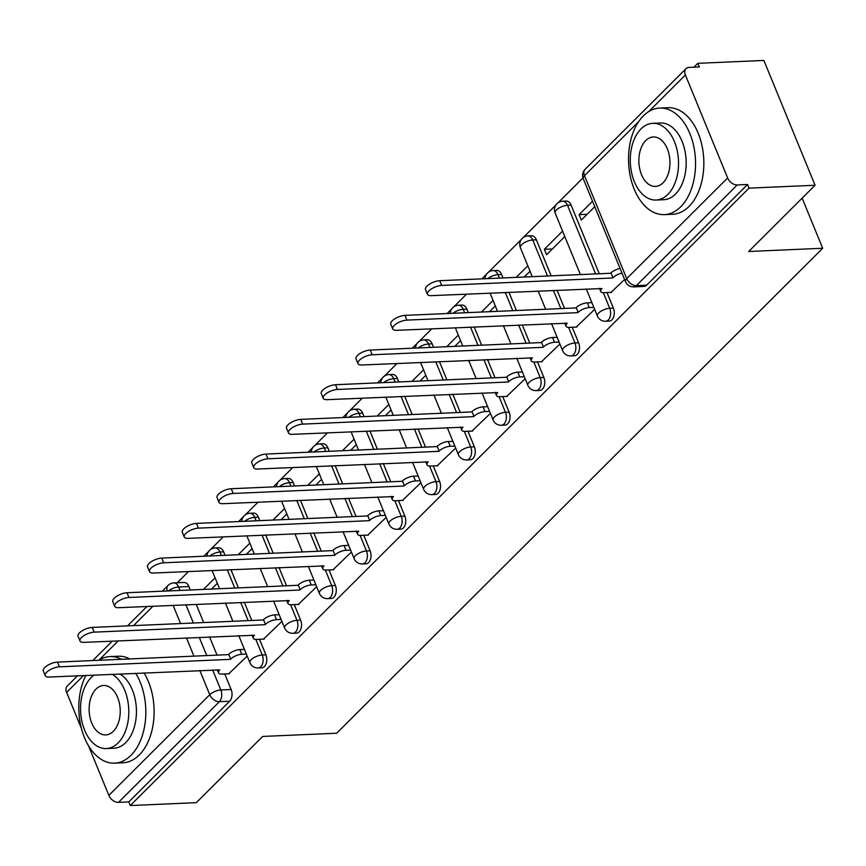 <?xml version="1.0" encoding="UTF-8"?>
<svg xmlns="http://www.w3.org/2000/svg" width="866" height="866" viewBox="0 0 866 866"><rect width="100%" height="100%" fill="white"/><g stroke="black" fill="none" stroke-linecap="round" stroke-linejoin="round"><path stroke-width="1.3" d="M609.274 321.102A8.53 5.358 -92.5 0 0 611.894 319.846A8.53 5.358 -92.5 0 0 613.366 308.123L609.707 308.285A8.53 5.358 87.5 0 1 608.246 320.009A8.53 5.358 87.5 0 1 605.626 321.254L609.274 321.102M574.526 355.764A8.53 5.358 -92.5 0 0 577.146 354.519A8.53 5.358 -92.5 0 0 578.618 342.795L574.959 342.958A8.53 5.358 87.5 0 1 573.498 354.681A8.53 5.358 87.5 0 1 570.878 355.926L574.526 355.764M539.778 390.436A8.53 5.358 -92.5 0 0 542.397 389.191A8.53 5.358 -92.5 0 0 543.87 377.468L540.211 377.63A8.53 5.358 87.5 0 1 538.749 389.354A8.53 5.358 87.5 0 1 536.13 390.598L539.778 390.436M505.03 425.109A8.53 5.358 -92.5 0 0 507.649 423.864A8.53 5.358 -92.5 0 0 509.121 412.14L505.463 412.303A8.53 5.358 87.5 0 1 504.001 424.026A8.53 5.358 87.5 0 1 501.382 425.271L505.03 425.109M470.292 459.781A8.53 5.358 -92.5 0 0 472.901 458.536A8.53 5.358 -92.5 0 0 474.373 446.813L470.714 446.975A8.53 5.358 87.5 0 1 469.253 458.699A8.53 5.358 87.5 0 1 466.633 459.943L470.292 459.781M435.544 494.454A8.53 5.358 -92.5 0 0 438.153 493.209A8.53 5.358 -92.5 0 0 439.625 481.485L435.977 481.648A8.53 5.358 87.5 0 1 434.505 493.36A8.53 5.358 87.5 0 1 431.885 494.616L435.544 494.454M400.796 529.126A8.53 5.358 -92.5 0 0 403.404 527.881A8.53 5.358 -92.5 0 0 404.877 516.158L401.229 516.309A8.53 5.358 87.5 0 1 399.756 528.033A8.53 5.358 87.5 0 1 397.137 529.288L400.796 529.126M366.047 563.798A8.53 5.358 -92.5 0 0 368.656 562.554A8.53 5.358 -92.5 0 0 370.128 550.83L366.48 550.982A8.53 5.358 87.5 0 1 365.008 562.705A8.53 5.358 87.5 0 1 362.389 563.95L366.047 563.798M331.299 598.471A8.53 5.358 -92.5 0 0 333.908 597.215A8.53 5.358 -92.5 0 0 335.38 585.503L331.732 585.654A8.53 5.358 87.5 0 1 330.26 597.378A8.53 5.358 87.5 0 1 327.64 598.623L331.299 598.471M296.551 633.143A8.53 5.358 -92.5 0 0 299.16 631.888A8.53 5.358 -92.5 0 0 300.632 620.164L296.984 620.327A8.53 5.358 87.5 0 1 295.512 632.05A8.53 5.358 87.5 0 1 292.903 633.295L296.551 633.143M261.803 667.805A8.53 5.358 -92.5 0 0 264.411 666.56A8.53 5.358 -92.5 0 0 265.884 654.837L262.236 654.999A8.53 5.358 87.5 0 1 260.763 666.723A8.53 5.358 87.5 0 1 258.155 667.967L261.803 667.805M815.068 185.259L748.7 251.486L822.7 248.261L336.679 733.221L262.669 736.446L196.301 802.674L130.257 805.553L749.036 188.139L815.068 185.259L763.888 60.447L697.844 63.326L693.958 67.202M582.991 177.931L558.029 202.828M556.113 204.744L523.28 237.501M521.364 239.417L488.532 272.173M486.616 274.089L481.832 278.863M466.536 294.126L453.784 306.845M451.868 308.761L447.083 313.535M431.788 328.799L419.036 341.518M417.12 343.434L412.335 348.208M397.039 363.471L384.288 376.19M382.371 378.106L377.587 382.88M362.291 398.144L349.539 410.863M347.623 412.779L342.839 417.553M327.543 432.805L314.802 445.535M312.875 447.451L308.09 452.225M292.795 467.478L280.054 480.197M278.127 482.113L273.342 486.898M258.046 502.15L245.305 514.869M243.378 516.785L238.594 521.57M223.298 536.823L210.557 549.542M208.63 551.458L203.846 556.232M188.55 571.495L177.27 582.753M697.844 63.326L699.338 66.963L689.044 67.407A8.53 5.759 45.1 0 0 686.002 68.652A8.53 5.759 45.1 0 0 685.396 74.985L727.635 177.963A8.53 5.759 45.1 0 0 737.258 184.945L636.348 285.628A8.53 5.358 87.5 0 1 633.739 286.873L644.023 286.43A8.53 5.358 87.5 0 0 646.642 285.174L636.348 285.628A8.53 5.759 45.1 0 1 626.724 278.635L727.635 177.963M749.036 188.139L747.542 184.501L737.258 184.945M188.896 586.531L178.613 586.986A8.53 5.358 87.5 0 0 173.785 582.905L184.079 582.45A8.53 5.358 87.5 0 1 188.896 586.531L190.314 589.984M196.192 604.316L203.672 622.557M209.55 636.889L217.03 655.129M224.759 673.954L231.135 689.509L220.852 689.964A8.53 5.358 87.5 0 1 219.379 701.687L118.48 802.36A8.53 5.759 -134.9 0 1 108.856 795.378L88.527 745.799M81.426 728.49L66.617 692.399A8.53 5.759 -134.9 0 1 67.234 686.067L77.518 675.805M118.48 802.36L128.763 801.916L130.257 805.553M263.513 639.108L281.926 621.398M298.261 604.436L316.675 586.737M333.009 569.763L351.412 552.064M367.758 535.101L386.16 517.392M402.506 500.429L420.908 482.719M437.254 465.756L455.657 448.047M472.002 431.084L490.405 413.374M506.751 396.411L525.153 378.702M541.499 361.739L559.901 344.029M562.564 231.125L544.346 249.3L552.411 248.953M544.346 249.3L546.587 254.756L564.805 236.58M576.247 327.067L594.65 309.357M592.517 201.237L579.094 214.627L587.159 214.281M579.094 214.627L581.335 220.094L594.758 206.693M610.995 292.394L624.602 279.469M571.127 205.145L567.479 205.307A8.53 5.358 87.5 0 0 562.651 201.226L566.299 201.064A8.53 5.358 -92.5 0 1 571.127 205.145L599.261 273.743M606.979 292.567L613.366 308.123M536.379 239.817L532.731 239.979A8.53 5.358 87.5 0 0 527.903 235.898L531.551 235.736A8.53 5.358 -92.5 0 1 536.379 239.817L551.155 275.843M557.033 290.175L564.513 308.415M572.231 327.24L578.618 342.795M501.63 274.49L497.982 274.652A8.53 5.358 87.5 0 0 493.155 270.571L496.803 270.409A8.53 5.358 -92.5 0 1 501.63 274.49L503.049 277.943M508.927 292.275L516.407 310.515M522.285 324.847L529.765 343.088M537.483 361.912L543.87 377.468M466.882 309.162L463.234 309.324A8.53 5.358 87.5 0 0 458.406 305.243L462.054 305.081A8.53 5.358 -92.5 0 1 466.882 309.162L468.3 312.615M474.178 326.947L481.658 345.188M487.536 359.52L495.016 377.76M502.735 396.585L509.121 412.14M432.134 343.834L428.486 343.997A8.53 5.358 87.5 0 0 423.658 339.916L427.306 339.753A8.53 5.358 -92.5 0 1 432.134 343.834L433.552 347.288M439.43 361.62L446.91 379.86M452.788 394.192L460.268 412.433M467.986 431.257L474.373 446.813M397.386 378.507L393.738 378.669A8.53 5.358 87.5 0 0 388.91 374.588L392.558 374.426A8.53 5.358 -92.5 0 1 397.386 378.507L398.804 381.96M404.682 396.292L412.162 414.533M418.04 428.865L425.52 447.105M433.238 465.93L439.625 481.485M362.637 413.179L358.989 413.331A8.53 5.358 87.5 0 0 354.162 409.261L357.81 409.098A8.53 5.358 -92.5 0 1 362.637 413.179L364.056 416.622M369.934 430.965L377.414 449.205M383.292 463.537L390.772 481.777M398.49 500.602L404.877 516.158M327.889 447.852L324.241 448.003A8.53 5.358 87.5 0 0 319.413 443.922L323.061 443.771A8.53 5.358 -92.5 0 1 327.889 447.852L329.307 451.294M335.185 465.637L342.665 483.867M348.543 498.21L356.023 516.45M363.752 535.275L370.128 550.83M293.141 482.514L289.493 482.676A8.53 5.358 87.5 0 0 284.665 478.595L288.313 478.443A8.53 5.358 -92.5 0 1 293.141 482.514L294.559 485.967M300.437 500.31L307.917 518.539M313.795 532.882L321.275 551.122M329.004 569.947L335.38 585.503M258.393 517.186L254.745 517.348A8.53 5.358 87.5 0 0 249.917 513.267L253.576 513.116A8.53 5.358 -92.5 0 1 258.393 517.186L259.811 520.639M265.689 534.971L273.169 553.212M279.047 567.555L286.527 585.784M294.256 604.62L300.632 620.164M223.644 551.859L219.996 552.021A8.53 5.358 87.5 0 0 215.169 547.94L218.827 547.777A8.53 5.358 -92.5 0 1 223.644 551.859L225.063 555.312M230.941 569.644L238.421 587.884M244.299 602.216L251.779 620.457M259.508 639.281L265.884 654.837M802.143 198.152L822.7 248.261M228.765 673.78L247.178 656.071M527.816 265.797L516.223 277.369M493.068 300.47L481.474 312.041M458.32 335.142L446.726 346.714M423.571 369.814L411.978 381.376M388.823 404.487L377.23 416.048M354.075 439.159L342.481 450.721M319.327 473.821L307.733 485.393M284.578 508.494L272.985 520.065M249.83 543.166L238.237 554.738M215.082 577.838L203.488 589.41M211.553 589.053L217.323 583.294M747.542 184.501L646.642 285.174M128.763 801.916L229.663 701.233A8.53 5.358 -92.5 0 0 231.135 689.509M246.301 554.381L252.071 548.622M281.049 519.719L286.819 513.96M315.798 485.047L321.567 479.288M350.546 450.374L356.316 444.615M385.294 415.702L391.064 409.943M420.042 381.029L425.812 375.27M454.791 346.357L460.56 340.598M489.539 311.684L495.309 305.925M524.287 277.012L530.057 271.253M246.366 654.101L241.776 654.295A8.53 3.302 157.7 0 0 230.681 659.037L228.743 654.306A8.53 3.302 -22.3 0 1 239.839 649.565L244.429 649.37M230.345 659.362L59.44 666.82A9.807 3.8 157.7 0 0 49.373 670.187A9.807 3.8 157.7 0 0 45.238 675.653L43.3 670.923A9.807 3.8 -22.3 0 1 47.424 665.456A9.807 3.8 -22.3 0 1 57.502 662.089L228.407 654.631M45.238 675.653A9.807 3.8 157.7 0 0 49.2 677.039L219.769 669.927A8.53 3.302 157.7 0 0 218.513 672.871A8.53 3.302 157.7 0 0 221.956 674.084L229.458 673.748M281.114 619.428L276.525 619.623A8.53 3.302 157.7 0 0 265.429 624.364L263.491 619.634A8.53 3.302 -22.3 0 1 274.587 614.892L279.166 614.698M265.093 624.7L94.188 632.148A9.807 3.8 157.7 0 0 84.121 635.514A9.807 3.8 157.7 0 0 79.986 640.981L78.048 636.25A9.807 3.8 -22.3 0 1 82.173 630.784A9.807 3.8 -22.3 0 1 92.251 627.417L263.156 619.969M79.986 640.981A9.807 3.8 157.7 0 0 83.948 642.366L254.517 635.254A8.53 3.302 157.7 0 0 253.262 638.199A8.53 3.302 157.7 0 0 256.693 639.411L264.206 639.076M315.863 584.756L311.273 584.961A8.53 3.302 157.7 0 0 300.177 589.692L298.24 584.961A8.53 3.302 -22.3 0 1 309.335 580.231L313.914 580.025M299.842 590.027L128.937 597.475A9.807 3.8 157.7 0 0 118.869 600.852A9.807 3.8 157.7 0 0 114.734 606.308L112.797 601.578A9.807 3.8 -22.3 0 1 116.921 596.122A9.807 3.8 -22.3 0 1 126.999 592.745L297.904 585.297M114.734 606.308A9.807 3.8 157.7 0 0 118.696 607.694L289.266 600.582A8.53 3.302 157.7 0 0 288.01 603.526A8.53 3.302 157.7 0 0 291.441 604.739L298.954 604.414M85.831 675.448A53.324 33.471 -92.5 0 0 82.735 732.95A53.324 33.471 -92.5 0 0 114.626 763.152A53.324 33.471 -92.5 0 0 130.961 755.358A53.324 33.471 -92.5 0 0 135.681 673.272M121.532 659.297A53.324 33.471 -92.5 0 0 109.982 656.59A53.324 33.471 -92.5 0 0 98.713 660.293M114.626 763.152L122.929 762.784A53.324 33.471 -92.5 0 0 139.253 754.99A53.324 33.471 -92.5 0 0 143.972 672.904M129.835 658.929A53.324 33.471 -92.5 0 0 118.285 656.233L109.982 656.59M119.854 673.965A38.396 24.096 87.5 0 1 136.211 706.266A38.396 24.096 87.5 0 1 125.732 742.617A38.396 24.096 87.5 0 1 113.976 748.235L106.345 748.56A38.396 24.096 -92.5 0 0 118.101 742.952A38.396 24.096 -92.5 0 0 128.579 706.602A38.396 24.096 -92.5 0 0 112.223 674.289M94.026 675.09A38.396 24.096 -92.5 0 0 91.244 677.45A38.396 24.096 -92.5 0 0 81.848 721.097A38.396 24.096 -92.5 0 0 106.345 748.56M96.018 689.098A24.746 15.523 -92.5 0 0 89.956 717.221A24.746 15.523 -92.5 0 0 105.749 734.92A24.746 15.523 -92.5 0 0 113.327 731.305A24.746 15.523 -92.5 0 0 119.389 703.181A24.746 15.523 -92.5 0 0 103.595 685.482A24.746 15.523 -92.5 0 0 96.018 689.098M680.687 206.833A53.324 33.471 -92.5 0 0 693.742 146.224A53.324 33.471 -92.5 0 0 659.708 108.077A53.324 33.471 -92.5 0 0 643.373 115.871A53.324 33.471 -92.5 0 0 630.329 176.48A53.324 33.471 -92.5 0 0 664.352 214.627A53.324 33.471 -92.5 0 0 680.687 206.833M664.352 214.627L672.655 214.27A53.324 33.471 -92.5 0 0 688.99 206.476A53.324 33.471 -92.5 0 0 702.034 145.856A53.324 33.471 -92.5 0 0 668.011 107.709L659.708 108.077M652.726 123.329L660.357 122.994A38.396 24.096 87.5 0 1 684.865 150.457A38.396 24.096 87.5 0 1 675.469 194.103A38.396 24.096 87.5 0 1 663.702 199.71L656.071 200.046A38.396 24.096 -92.5 0 0 667.827 194.439A38.396 24.096 -92.5 0 0 677.234 150.792A38.396 24.096 -92.5 0 0 652.726 123.329A38.396 24.096 -92.5 0 0 640.97 128.937A38.396 24.096 -92.5 0 0 631.574 172.583A38.396 24.096 -92.5 0 0 656.071 200.046M645.744 140.584A24.746 15.523 -92.5 0 0 639.693 168.708A24.746 15.523 -92.5 0 0 655.475 186.406A24.746 15.523 -92.5 0 0 663.053 182.791A24.746 15.523 -92.5 0 0 669.115 154.668A24.746 15.523 -92.5 0 0 653.321 136.969A24.746 15.523 -92.5 0 0 645.744 140.584M350.611 550.083L346.021 550.289A8.53 3.302 157.7 0 0 334.925 555.019L332.988 550.289A8.53 3.302 -22.3 0 1 344.073 545.558L348.662 545.353M334.59 555.355L163.685 562.803A9.807 3.8 157.7 0 0 153.607 566.18A9.807 3.8 157.7 0 0 149.482 571.636L147.545 566.905A9.807 3.8 -22.3 0 1 151.669 561.449A9.807 3.8 -22.3 0 1 161.747 558.072L332.652 550.624M149.482 571.636A9.807 3.8 157.7 0 0 153.434 573.021L324.014 565.909A8.53 3.302 157.7 0 0 322.758 568.854A8.53 3.302 157.7 0 0 326.19 570.066L333.702 569.741M385.359 515.411L380.769 515.616A8.53 3.302 157.7 0 0 369.674 520.347L367.736 515.616A8.53 3.302 -22.3 0 1 378.821 510.886L383.411 510.68M369.338 520.683L198.433 528.13A9.807 3.8 157.7 0 0 188.355 531.508A9.807 3.8 157.7 0 0 184.231 536.963L182.293 532.233A9.807 3.8 -22.3 0 1 186.417 526.777A9.807 3.8 -22.3 0 1 196.495 523.4L367.4 515.952M184.231 536.963A9.807 3.8 157.7 0 0 188.182 538.36L358.762 531.237A8.53 3.302 157.7 0 0 357.506 534.181A8.53 3.302 157.7 0 0 360.938 535.394L368.451 535.069M420.107 480.738L415.518 480.944A8.53 3.302 157.7 0 0 404.422 485.674L402.484 480.944A8.53 3.302 -22.3 0 1 413.569 476.213L418.159 476.008M404.086 486.01L233.181 493.458A9.807 3.8 157.7 0 0 223.103 496.835A9.807 3.8 157.7 0 0 218.979 502.291L217.041 497.56A9.807 3.8 -22.3 0 1 221.166 492.105A9.807 3.8 -22.3 0 1 231.244 488.727L402.149 481.28M218.979 502.291A9.807 3.8 157.7 0 0 222.93 503.687L393.51 496.564A8.53 3.302 157.7 0 0 392.255 499.52A8.53 3.302 157.7 0 0 395.686 500.721L403.199 500.396M454.845 446.066L450.266 446.271A8.53 3.302 157.7 0 0 439.17 451.002L437.233 446.271A8.53 3.302 -22.3 0 1 448.317 441.541L452.907 441.335M438.835 451.338L267.93 458.785A9.807 3.8 157.7 0 0 257.851 462.163A9.807 3.8 157.7 0 0 253.727 467.618L251.79 462.888A9.807 3.8 -22.3 0 1 255.914 457.432A9.807 3.8 -22.3 0 1 265.992 454.055L436.897 446.607M253.727 467.618A9.807 3.8 157.7 0 0 257.678 469.015L428.259 461.892A8.53 3.302 157.7 0 0 426.992 464.847A8.53 3.302 157.7 0 0 430.434 466.049L437.947 465.724M489.593 411.404L485.014 411.599A8.53 3.302 157.7 0 0 473.918 416.33L471.981 411.599A8.53 3.302 -22.3 0 1 483.066 406.868L487.655 406.674M473.583 416.665L302.678 424.113A9.807 3.8 157.7 0 0 292.6 427.49A9.807 3.8 157.7 0 0 288.475 432.957L286.538 428.226A9.807 3.8 -22.3 0 1 290.662 422.76A9.807 3.8 -22.3 0 1 300.74 419.382L471.645 411.935M288.475 432.957A9.807 3.8 157.7 0 0 292.427 434.342L463.007 427.219A8.53 3.302 157.7 0 0 461.74 430.175A8.53 3.302 157.7 0 0 465.183 431.376L472.695 431.051M524.341 376.732L519.752 376.926A8.53 3.302 157.7 0 0 508.667 381.657L506.729 376.937A8.53 3.302 -22.3 0 1 517.814 372.196L522.404 372.001M508.331 381.993L337.426 389.451A9.807 3.8 157.7 0 0 327.348 392.818A9.807 3.8 157.7 0 0 323.224 398.284L321.286 393.554A9.807 3.8 -22.3 0 1 325.41 388.087A9.807 3.8 -22.3 0 1 335.488 384.72L506.394 377.262M323.224 398.284A9.807 3.8 157.7 0 0 327.175 399.67L497.755 392.558A8.53 3.302 157.7 0 0 496.489 395.502A8.53 3.302 157.7 0 0 499.931 396.704L507.444 396.379M559.09 342.059L554.5 342.254A8.53 3.302 157.7 0 0 543.415 346.995L541.477 342.265A8.53 3.302 -22.3 0 1 552.562 337.524L557.152 337.329M543.079 347.32L372.174 354.779A9.807 3.8 157.7 0 0 362.096 358.145A9.807 3.8 157.7 0 0 357.972 363.612L356.034 358.881A9.807 3.8 -22.3 0 1 360.159 353.415A9.807 3.8 -22.3 0 1 370.237 350.048L541.142 342.59M357.972 363.612A9.807 3.8 157.7 0 0 361.923 364.997L532.493 357.885A8.53 3.302 157.7 0 0 531.237 360.83A8.53 3.302 157.7 0 0 534.679 362.042L542.192 361.707M593.838 307.387L589.248 307.582A8.53 3.302 157.7 0 0 578.163 312.323L576.215 307.592A8.53 3.302 -22.3 0 1 587.31 302.851L591.9 302.656M577.828 312.658L406.923 320.106A9.807 3.8 157.7 0 0 396.845 323.473A9.807 3.8 157.7 0 0 392.72 328.939L390.783 324.209A9.807 3.8 -22.3 0 1 394.907 318.742A9.807 3.8 -22.3 0 1 404.974 315.376L575.89 307.928M392.72 328.939A9.807 3.8 157.7 0 0 396.671 330.325L567.241 323.213A8.53 3.302 157.7 0 0 565.985 326.157A8.53 3.302 157.7 0 0 569.427 327.37L576.929 327.034M622.015 273.158A8.53 3.302 157.7 0 0 612.912 277.65L610.963 272.92A8.53 3.302 -22.3 0 1 620.078 268.428M612.576 277.986L441.671 285.434A9.807 3.8 157.7 0 0 431.593 288.811A9.807 3.8 157.7 0 0 427.468 294.267L425.52 289.536A9.807 3.8 -22.3 0 1 429.655 284.08A9.807 3.8 -22.3 0 1 439.722 280.703L610.638 273.255M427.468 294.267A9.807 3.8 157.7 0 0 431.42 295.652L601.989 288.54A8.53 3.302 157.7 0 0 600.733 291.485A8.53 3.302 157.7 0 0 604.176 292.697L611.677 292.372M638.686 121.586L584.496 175.657L626.724 278.635A8.53 3.302 157.7 0 0 625.468 281.591A8.53 8.53 0 0 0 633.739 286.873M685.396 74.985L648.677 111.627M168.394 590.937A8.53 3.302 -22.3 0 1 178.613 586.986L180.031 590.428M185.909 604.771L193.389 623.011M199.267 637.344L206.747 655.584M212.625 669.916L220.852 689.964A8.53 3.302 -22.3 0 0 209.756 694.694L199.819 670.479M193.941 656.136L186.461 637.896M180.583 623.563L173.103 605.323M153.001 606.2L133.548 625.609M118.252 640.872L98.941 660.141M83.504 675.545L66.617 692.399M108.856 795.378L209.756 694.694A8.53 5.759 45.1 0 0 219.379 701.687L229.663 701.233M562.651 201.226A8.53 8.53 0 0 0 555.128 212.993A8.53 3.302 157.7 0 1 556.383 210.037A8.53 3.302 157.7 0 1 567.479 205.307L595.613 273.905M603.321 292.697L609.707 308.285A8.53 3.302 157.7 0 0 598.623 313.016A8.53 3.302 -22.3 0 0 597.356 315.971A8.53 8.53 0 0 0 605.626 321.254M527.903 235.898A8.53 8.53 0 0 0 520.379 247.665A8.53 3.302 157.7 0 1 521.635 244.71A8.53 3.302 157.7 0 1 532.731 239.979L547.507 276.005M553.385 290.337L560.865 308.577M568.572 327.359L574.959 342.958A8.53 3.302 157.7 0 0 563.874 347.688A8.53 3.302 -22.3 0 0 562.619 350.643A8.53 8.53 0 0 0 570.878 355.926M487.764 278.603A8.53 3.302 157.7 0 1 497.982 274.652L499.401 278.105M505.279 292.437L512.759 310.678M518.637 325.01L526.117 343.25M533.824 362.031L540.211 377.63A8.53 3.302 157.7 0 0 529.126 382.361A8.53 3.302 -22.3 0 0 527.87 385.316A8.53 8.53 0 0 0 536.13 390.598M453.015 313.275A8.53 3.302 157.7 0 1 463.234 309.324L464.652 312.767M470.53 327.11L478.01 345.35M483.888 359.682L491.368 377.922M499.076 396.704L505.463 412.303A8.53 3.302 157.7 0 0 494.378 417.033A8.53 3.302 -22.3 0 0 493.122 419.978A8.53 8.53 0 0 0 501.382 425.271M418.267 347.948A8.53 3.302 157.7 0 1 428.486 343.997L429.904 347.439M435.782 361.782L443.262 380.022M449.14 394.355L456.62 412.595M464.328 431.376L470.714 446.975A8.53 3.302 157.7 0 0 459.63 451.706A8.53 3.302 -22.3 0 0 458.374 454.65A8.53 8.53 0 0 0 466.633 459.943M383.519 382.62A8.53 3.302 157.7 0 1 393.738 378.669L395.156 382.112M401.034 396.455L408.514 414.684M414.392 429.027L421.872 447.267M429.579 466.049L435.977 481.648A8.53 3.302 157.7 0 0 424.881 486.378A8.53 3.302 -22.3 0 0 423.626 489.322A8.53 8.53 0 0 0 431.885 494.616M348.771 417.293A8.53 3.302 157.7 0 1 358.989 413.331L360.408 416.784M366.286 431.116L373.766 449.357M379.644 463.7L387.124 481.929M394.831 500.721L401.229 516.309A8.53 3.302 157.7 0 0 390.133 521.051A8.53 3.302 -22.3 0 0 388.877 523.995A8.53 8.53 0 0 0 397.137 529.288M314.022 451.965A8.53 3.302 157.7 0 1 324.241 448.003L325.659 451.457M331.537 465.789L339.017 484.029M344.895 498.372L352.375 516.601M360.083 535.394L366.48 550.982A8.53 3.302 157.7 0 0 355.385 555.723A8.53 3.302 -22.3 0 0 354.129 558.667A8.53 8.53 0 0 0 362.389 563.95M279.274 486.638A8.53 3.302 157.7 0 1 289.493 482.676L290.911 486.129M296.789 500.461L304.269 518.702M310.147 533.034L317.627 551.274M325.335 570.066L331.732 585.654A8.53 3.302 157.7 0 0 320.637 590.395A8.53 3.302 -22.3 0 0 319.381 593.34A8.53 8.53 0 0 0 327.64 598.623M244.526 521.31A8.53 3.302 157.7 0 1 254.745 517.348L256.163 520.802M262.041 535.134L269.521 553.374M275.399 567.706L282.879 585.946M290.586 604.739L296.984 620.327A8.53 3.302 157.7 0 0 285.888 625.057A8.53 3.302 -22.3 0 0 284.633 628.012A8.53 8.53 0 0 0 292.903 633.295M209.778 555.983A8.53 3.302 157.7 0 1 219.996 552.021L221.415 555.474M227.293 569.806L234.773 588.046M240.651 602.379L248.131 620.619M255.838 639.411L262.236 654.999A8.53 3.302 157.7 0 0 251.14 659.73A8.53 3.302 -22.3 0 0 249.884 662.685A8.53 8.53 0 0 0 258.155 667.967M583.24 178.613A8.53 3.302 157.7 0 1 584.496 175.657A8.53 5.759 -134.9 0 1 585.102 169.335A8.53 8.53 0 0 0 583.24 178.613L625.468 281.591M167.257 590.991A8.53 5.759 -134.9 0 1 168.134 585.384L162.299 591.207M230.681 659.037L228.743 654.306M241.776 654.295L239.839 649.565M59.44 666.82L57.502 662.089M265.429 624.364L263.491 619.634M276.525 619.623L274.587 614.892M94.188 632.148L92.251 627.417M300.177 589.692L298.24 584.961M311.273 584.961L309.335 580.231M128.937 597.475L126.999 592.745M334.925 555.019L332.988 550.289M346.021 550.289L344.073 545.558M163.685 562.803L161.747 558.072M369.674 520.347L367.736 515.616M380.769 515.616L378.821 510.886M198.433 528.13L196.495 523.4M404.422 485.674L402.484 480.944M415.518 480.944L413.569 476.213M233.181 493.458L231.244 488.727M439.17 451.002L437.233 446.271M450.266 446.271L448.317 441.541M267.93 458.785L265.992 454.055M473.918 416.33L471.981 411.599M485.014 411.599L483.066 406.868M302.678 424.113L300.74 419.382M508.667 381.657L506.729 376.937M519.752 376.926L517.814 372.196M337.426 389.451L335.488 384.72M543.415 346.995L541.477 342.265M554.5 342.254L552.562 337.524M372.174 354.779L370.237 350.048M578.163 312.323L576.215 307.592M589.248 307.582L587.31 302.851M406.923 320.106L404.974 315.376M612.912 277.65L610.963 272.92M441.671 285.434L439.722 280.703M215.169 547.94A8.53 8.53 0 0 0 207.017 556.102M249.884 662.685L238.789 635.622M232.9 621.279L225.42 603.05M219.542 588.707L212.062 570.467M249.917 513.267A8.53 8.53 0 0 0 241.766 521.429M284.633 628.012L273.537 600.95M267.648 586.607L260.168 568.377M254.29 554.034L246.81 535.794M284.665 478.595A8.53 8.53 0 0 0 276.514 486.757M319.381 593.34L308.285 566.277M302.396 551.945L294.916 533.705M289.038 519.362L281.558 501.133M319.413 443.922A8.53 8.53 0 0 0 311.262 452.084M354.129 558.667L343.023 531.605M337.145 517.273L329.665 499.033M323.787 484.7L316.306 466.46M354.162 409.261A8.53 8.53 0 0 0 346.01 417.412M388.877 523.995L377.771 496.932M371.893 482.6L364.413 464.36M358.535 450.028L351.055 431.788M388.91 374.588A8.53 8.53 0 0 0 380.759 382.74M423.626 489.322L412.519 462.26M406.641 447.928L399.161 429.688M393.283 415.355L385.803 397.115M423.658 339.916A8.53 8.53 0 0 0 415.507 348.067M458.374 454.65L447.267 427.588M441.389 413.255L433.909 395.015M428.031 380.683L420.551 362.443M458.406 305.243A8.53 8.53 0 0 0 450.255 313.395M493.122 419.978L482.016 392.915M476.138 378.583L468.658 360.343M462.78 346.01L455.3 327.77M493.155 270.571A8.53 8.53 0 0 0 485.003 278.733M527.87 385.316L516.764 358.253M510.886 343.91L503.406 325.67M497.528 311.338L490.048 293.098M562.619 350.643L551.512 323.581M545.634 309.238L538.154 290.998M532.276 276.665L520.379 247.665M597.356 315.971L586.26 288.908M580.382 274.565L555.128 212.993M686.002 68.652L585.102 169.335M173.785 582.905A8.53 8.53 0 0 0 168.134 585.384M147.014 606.46L127.551 625.88M112.266 641.132L92.803 660.552M218.513 672.871L217.214 669.721M253.262 638.199L251.963 635.049M288.01 603.526L286.711 600.376M322.758 568.854L321.459 565.704M357.506 534.181L356.207 531.031M392.255 499.52L390.956 496.359M426.992 464.847L425.704 461.686M461.74 430.175L460.452 427.014M496.489 395.502L495.2 392.341M531.237 360.83L529.949 357.669M565.985 326.157L564.697 323.007M600.733 291.485L599.445 288.335"/></g></svg>
